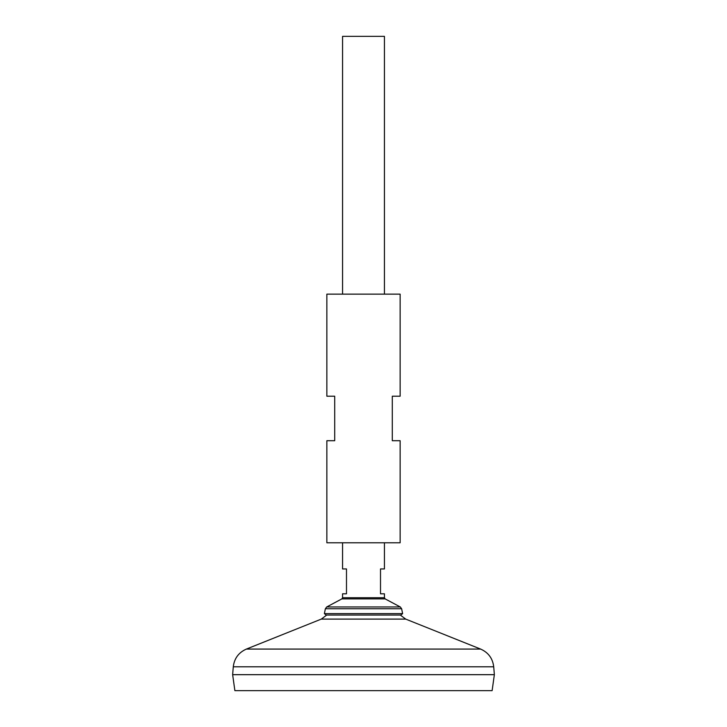 <?xml version="1.0" encoding="UTF-8"?>
<svg xmlns="http://www.w3.org/2000/svg" width="727" height="727" viewBox="0 0 727 727"><rect width="100%" height="100%" fill="white"/><g stroke="black" fill="none" stroke-linecap="round" stroke-linejoin="round"><path stroke-width="1.09" d="M233.285 666.804L493.715 666.804L494.36 674.656L232.64 674.656L233.285 666.804C234.294 658.426 238.656 652.51 246.371 649.075L480.629 649.075L405.711 619.104L321.289 619.104L326.714 615.042M494.36 674.683L232.64 674.683L234.885 690.65L492.115 690.65L494.36 674.683M384.438 294.144L384.438 36.35L342.562 36.35L342.562 294.144M342.562 542.778L342.562 568.95L346.488 568.95L346.488 593.814L342.562 593.814L342.562 597.739L384.438 597.739L384.438 593.814L380.512 593.814L380.512 568.95L384.438 568.95L384.438 542.778M325.378 608.744L401.622 608.744L402.613 613.633L324.387 613.633L325.378 608.744L326.714 606.954L400.286 606.954L385.128 598.894L341.872 598.894L342.562 597.739M402.613 613.633L400.813 615.042L326.187 615.042L324.387 613.633M326.859 542.778L400.141 542.778L400.141 440.707L392.289 440.707L392.289 396.215L400.141 396.215L400.141 294.144L326.859 294.144L326.859 396.215L334.711 396.215L334.711 440.707L326.859 440.707L326.859 542.778M400.286 615.042L405.711 619.104M321.289 619.104L246.371 649.075M493.715 666.804C492.706 658.426 488.344 652.51 480.629 649.075M385.128 598.894L384.438 597.739M341.872 598.894L326.714 606.954M401.622 608.744L400.286 606.954"/></g></svg>
